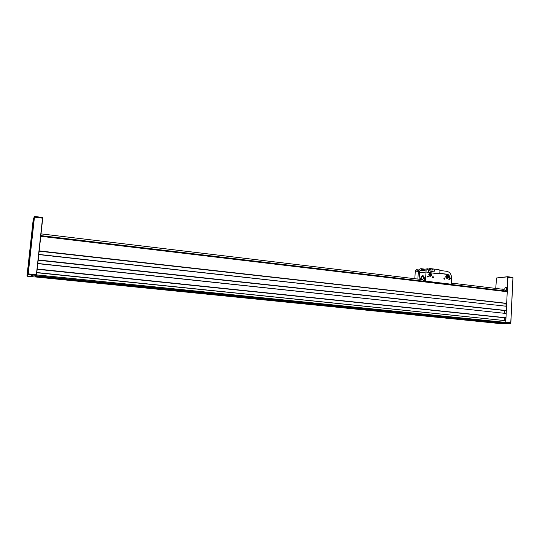 <?xml version="1.0" encoding="UTF-8"?>
<svg xmlns="http://www.w3.org/2000/svg" width="540" height="540" viewBox="0 0 540 540"><rect width="100%" height="100%" fill="white"/><g stroke="black" fill="none" stroke-linecap="round" stroke-linejoin="round"><path stroke-width="0.81" d="M35.525 276.615L36.038 275.947M36.207 275.731L36.828 272.531L505.852 320.699L36.821 272.72M37.226 269.001L505.987 317.743L37.193 269.224L37.807 263.473M38.171 260.172L38.806 254.407L506.54 306.281L38.799 254.59M39.157 251.127L40.844 235.656M36.173 276.115L505.339 323.075L36.45 275.765M39.197 250.891L506.675 303.345L507.236 291.735L40.79 236.297M38.212 259.936L506.331 310.541L506.54 306.281M505.987 317.743L506.196 313.484L37.807 263.642M35.519 276.966L496.321 323.197L500.87 323.136L35.984 276.359M36.585 274.901L505.764 322.427L505.852 320.699M507.006 291.161L40.844 235.616L506.864 291.128L507.236 291.735M506.675 303.345L39.164 251.114M39.15 251.181L506.567 303.507M504.961 305.964L505.089 303.399M506.331 310.541L38.178 260.159M38.165 260.219L506.23 310.703M504.617 313.166L504.745 310.595M37.82 263.459L506.196 313.484M37.179 269.271L505.886 317.912M504.272 320.389L504.394 317.797M505.764 322.427L505.339 323.075M36.018 276.149L500.978 322.94M499.129 323.379L497.732 323.251L499.129 323.379M506.972 323.271L505.555 323.143L506.972 323.271M501.417 322.988L500.965 322.994M495.072 323.075L494.255 322.994M499.365 323.575L510.421 323.44L510.854 322.799L512.966 277.938L512.744 277.371L507.701 276.723M507.06 291.195L507.499 276.851L496.537 277.978L507.587 276.703L507.958 277.297L505.744 322.582M512.939 277.654L510.745 323.197M496.537 277.978L495.74 288.414M505.656 320.531L505.784 317.912M506 313.315L506.129 310.709M506.345 306.119L506.473 303.514M497.934 288.677L497.462 288.063L496.361 288.488M505.697 290.743C506.999 289.859 507.182 288.725 506.25 287.341C504.671 287.739 504.353 288.846 505.312 290.655L505.697 290.743M504.043 290.804L502.976 289.13L501.701 289.13M506.871 288.887L506.81 289.359M506.756 288.029L506.493 290.169M34.29 216.601L33.122 220.3L27 276.001L28.006 273.854L34.29 216.601L42.782 217.674L36.585 274.725L35.12 277.013L36.383 274.691L42.599 217.472L34.533 216.432L28.229 273.861L27.189 276.224L35.114 277.013M30.969 275.252L33.055 275.481L30.969 275.252M30.26 276.305L32.306 276.534L30.26 276.305M27.891 271.269L27.662 273.233L27.891 271.269M30.652 246.2L30.429 248.157L30.652 246.2M33.615 219.321L33.386 221.272L33.615 219.321M28.013 267.489L28.309 264.924L28.013 267.489M29.484 256.844L29.781 254.259L29.484 256.844M32.366 233.381L32.67 230.776L32.366 233.381M31.543 235.474L31.84 232.922L31.543 235.474M27.783 269.386L27.56 271.33L27.783 269.386M28.58 267.948L28.35 269.933L28.58 267.948M30.578 249.824L30.348 251.809L30.578 249.824M29.734 251.681L29.511 253.618L29.734 251.681M32.758 224.296L32.528 226.226L32.758 224.296M33.662 221.805L33.433 223.776L33.662 221.805M28.532 267.151L28.053 271.296L28.532 267.151M30.186 252.119L29.707 256.257L30.186 252.119M31.145 244.627L30.659 248.785L31.145 244.627M30.463 246.2L29.99 250.276L30.463 246.2M32.218 232.524L31.266 240.746L32.218 232.524M502.639 289.238L503.098 289.204M40.851 235.582L42.127 235.73M502.322 289.204L451.244 283.075M415.807 315.117L435.496 317.135M415.517 315.131L415.078 315.05M424.474 269.102L421.362 268.711C420.012 268.637 419.054 269.291 418.5 270.682L418.325 271.6L415.226 272.032L414.828 278.707M415.226 272.032L415.402 271.114C415.955 269.73 416.9 269.082 418.25 269.156M418.325 271.6L417.886 279.072M428.942 269.669L430.549 269.865M423.414 269.298C422.435 268.805 421.7 269.082 421.207 270.122M437.198 273.746L437.231 273.125L439.796 273.443L439.965 270.459L439.013 269.676L433.35 268.961M433.269 268.947L429.705 268.495L426.134 270.041L419.62 270.945L423.077 269.413M424.359 269.116L422.84 269.669L424.359 269.116M419.108 279.221L419.486 272.903L426.033 272.025L419.506 272.896L419.62 270.945M425.5 281.131L451.177 284.195L451.447 279.295L449.557 277.297C449.368 275.663 448.578 274.698 447.181 274.394L437.387 273.173L437.353 273.767L426.033 272.025L425.405 281.435M425.331 281.151C425.176 279.092 424.602 277.709 423.61 277.007L423.185 275.751L422.111 275.805L420.964 277.688M421.443 277.027L419.87 279.315M448.767 279.133L448.814 278.903C449.462 278.35 449.8 278.546 449.84 279.497L448.767 279.133M444.96 278.667C443.839 276.305 443.59 280.726 444.96 278.667M433.559 277.276C432.432 274.901 432.175 279.349 433.559 277.276M428.787 274.529L428.882 274.043C430.461 272.531 431.352 272.977 431.568 275.387C430.299 276.851 429.368 276.568 428.787 274.529M447.565 275.197C448.646 275.542 449.05 276.338 448.76 277.574L447.1 278.431C446.02 278.093 445.615 277.303 445.898 276.068L447.08 275.434M427.37 276.521L427.403 276.332C428.031 275.717 428.396 275.9 428.483 276.858L427.37 276.521M431.008 269.987C430.043 268.961 429.206 269.055 428.504 270.263L428.321 272.309M426.013 272.025L426.134 270.041M430.832 270.014L429.53 269.291M428.396 271.08C429.084 272.66 429.914 272.808 430.886 271.532L432.216 271.357M430.677 270.034C429.935 269.231 429.233 269.251 428.578 270.081M451.177 284.195L425.392 281.158M423.077 275.704L421.848 276.014M444.785 278.66L443.887 278.363L444.785 278.66M433.384 277.27L432.473 276.993L433.384 277.27M447.518 278.201L447.181 278.444M437.231 273.146L439.796 273.443M439.803 273.314L439.965 270.459L446.769 271.316C449.827 272.059 451.406 274.226 451.514 277.83L451.163 279.099L449.685 277.29C449.483 275.576 448.646 274.556 447.174 274.232L439.803 273.314M431.919 270.284C432.452 272.133 433.289 272.396 434.437 271.06L434.525 270.614C433.991 268.758 433.154 268.502 432.007 269.851L431.919 270.284M422.111 275.805L423.11 275.778L423.529 276.959M423.461 276.993C424.514 277.627 425.129 279.018 425.297 281.158L425.311 281.428M421.463 277.236L419.911 279.315M422.105 275.873L421.477 277.027M439.803 273.334L447.08 274.239C448.551 274.563 449.388 275.582 449.591 277.303L451.069 279.106M420.336 279.369L422.064 276.561L423.016 276.487L424.933 281.381M424.285 278.741L423.212 277.553M423.077 276.575L422.118 276.635L420.437 279.382M424.825 281.367L423.016 276.487M423.765 281.239L422.921 279.68L422.105 279.578M421.153 278.424L421.666 277.945M422.942 276.656L422.05 276.757L422.928 276.453M422.064 276.561L420.464 279.382M430.272 273.942L430.832 274.394L430.785 275.164L430.184 275.474L429.671 274.252L430.272 273.942M429.962 274.104L430.832 274.394M430.785 275.164L430.346 275.218L430.387 274.455M430.346 275.218L429.928 274.124M446.951 276.176L447.599 276.129L447.984 276.77L447.714 277.452L447.059 277.499L446.951 276.176M446.688 275.576L446.236 275.535M446.938 276.203L447.599 276.129M447.984 276.77L447.147 276.183M447.532 276.824L447.269 277.486M447.073 277.499L447.343 276.507L446.931 276.21M510.421 323.44L505.575 322.954M494.397 323.001L499.419 323.582M513 277.965L507.721 277.29M505.771 322.286L510.887 322.812M501.937 289.156L502.619 288.988M36.484 275.373L27.911 274.502M28.006 273.854L36.585 274.725M42.748 218.194L34.25 217.114M427.748 268.772L424.4 269.244M446.702 275.231L447.282 275.164M431.305 274.84C429.212 270.432 428.733 278.674 431.305 274.84M429.044 274.043L428.996 274.158C430.117 272.909 430.907 273.146 431.372 274.867L431.278 275.292C429.948 276.568 429.185 276.19 428.996 274.158C430.076 272.896 430.866 273.139 431.365 274.874L431.278 275.292M448.193 276.136C446.83 275.279 446.256 275.731 446.472 277.493C447.829 278.35 448.402 277.898 448.193 276.136M448.214 276.055L448.335 277.452C446.978 278.64 446.243 278.228 446.141 276.203C446.756 275.238 447.444 275.191 448.214 276.055M446.006 277.641L446.418 277.81M505.832 290.716L505.312 290.655M512.744 277.371L507.735 276.737M422.921 279.68L41.033 233.874M418.5 270.682L415.402 271.114M448.895 279.605L449.84 279.497M448.254 277.627L448.76 277.574M427.491 276.979L428.483 276.858M432.007 269.851L428.483 270.338M443.954 278.937L444.744 278.843M432.54 277.54L433.35 277.439M445.838 276.244L446.141 276.203C446.418 275.258 447.113 275.211 448.24 276.062L448.335 277.452"/></g></svg>
